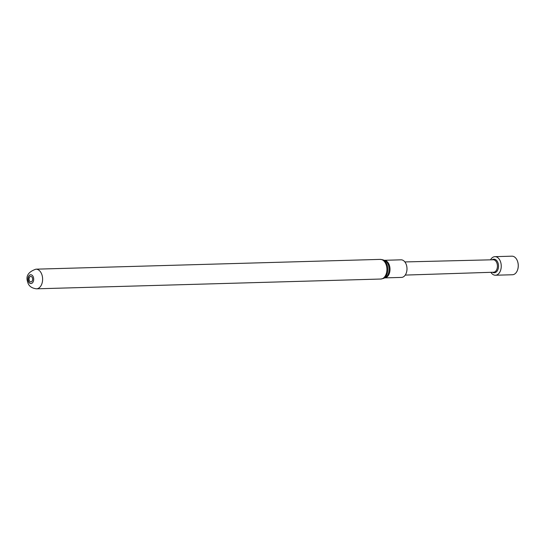 <?xml version="1.0" encoding="UTF-8"?>
<svg xmlns="http://www.w3.org/2000/svg" width="545" height="545" viewBox="0 0 545 545"><rect width="100%" height="100%" fill="white"/><g stroke="black" fill="none" stroke-linecap="round" stroke-linejoin="round"><path stroke-width="0.82" d="M31.038 283.55A4.401 2.868 88.4 0 1 28.374 280.859A4.401 2.868 88.4 0 1 30.793 274.755M384.729 277.889A8.802 5.743 88.4 0 0 389.498 265.674A8.802 5.743 88.4 0 0 384.232 260.306L400.997 259.822A8.802 5.743 88.4 0 1 406.481 265.19A8.802 5.743 88.4 0 1 401.502 277.412L384.716 277.889M33.456 277.439A4.401 2.868 88.4 0 1 30.963 283.55A4.401 2.868 88.4 0 1 28.224 280.866A4.401 2.868 88.4 0 1 30.718 274.755A4.401 2.868 88.4 0 1 33.456 277.439M517.294 260.646A9.047 5.9 88.4 0 1 517.321 260.708A9.047 5.9 88.4 0 1 517.75 261.934A9.047 5.9 88.4 0 1 517.58 269.918A9.047 5.9 88.4 0 1 517.559 269.979M490.881 272.316A9.292 6.063 -91.6 0 0 495.453 275.232L512.45 274.748A9.292 6.063 -91.6 0 0 517.532 270.041A9.292 6.063 -91.6 0 0 517.709 261.845A9.292 6.063 -91.6 0 0 517.266 260.585A9.292 6.063 -91.6 0 0 511.925 256.177L494.928 256.661A9.292 6.063 -91.6 0 0 490.527 259.836M495.453 275.232A9.292 6.063 -91.6 0 0 500.712 262.329A9.292 6.063 -91.6 0 0 494.928 256.661M492.162 259.795A6.799 4.435 88.4 0 1 498.137 263.33A6.799 4.435 88.4 0 1 497.326 270.756A6.799 4.435 88.4 0 1 492.517 272.262M404.874 261.934L493.191 259.767A6.233 4.067 88.4 0 1 497.06 263.569A6.233 4.067 88.4 0 1 493.545 272.228L405.248 275.089M29.205 280.219A2.745 1.792 -91.6 0 0 31.583 281.683A2.745 1.792 -91.6 0 0 32.475 278.086A2.745 1.792 -91.6 0 0 30.104 276.622A2.745 1.792 -91.6 0 0 29.205 280.219M382.801 259.795L384.443 260.381A8.986 5.866 88.4 0 1 388.592 265.626A8.986 5.866 88.4 0 1 384.94 277.8L383.333 278.475A9.64 6.288 88.4 0 0 387.257 265.422A9.64 6.288 88.4 0 0 382.801 259.795L380.226 259.386A9.83 6.411 88.4 0 1 386.351 265.381A9.83 6.411 88.4 0 1 380.785 279.033L383.333 278.475M36.488 288.823C31.515 288.196 28.585 285.927 27.686 282.031C25.561 276.104 28.306 271.819 35.929 269.175A9.83 6.411 88.4 0 1 42.047 275.171A9.83 6.411 88.4 0 1 36.488 288.823L380.785 279.033M35.929 269.175L380.226 259.386"/></g></svg>
